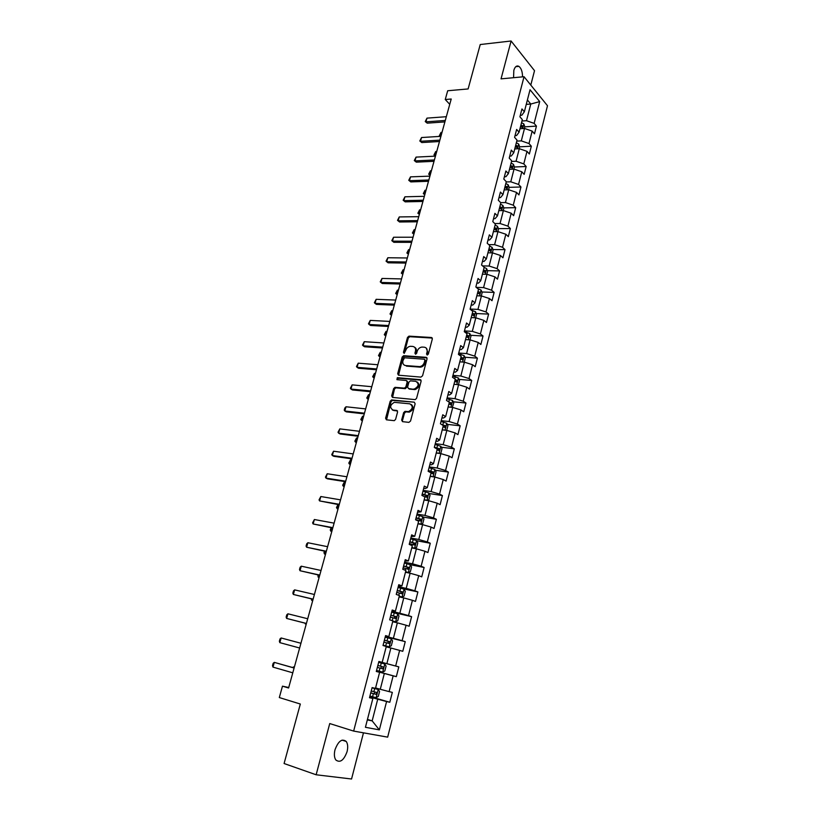 <?xml version="1.0" encoding="UTF-8"?>
<svg xmlns="http://www.w3.org/2000/svg" width="820" height="820" viewBox="0 0 820 820"><rect width="100%" height="100%" fill="white"/><g stroke="black" fill="none" stroke-linecap="round" stroke-linejoin="round"><path stroke-width="1.23" d="M427.179 355.029L428.327 354.096L432.335 338.988L431.453 337.491L408.965 336.138L407.489 337.461L403.46 352.344L404.157 353.389L405.695 350.529C406.546 348.069 408.104 346.655 410.369 346.296L412.696 346.419C415.022 346.85 415.945 348.449 415.453 351.206L414.93 353.154L415.525 354.209L416.662 353.276L417.185 351.329C418.036 348.848 419.604 347.434 421.9 347.065L424.268 347.188C426.636 347.629 427.568 349.238 427.077 352.016L426.554 353.973L427.179 355.029M347.085 751.622C348.121 747.256 347.834 743.873 346.235 741.464C342.032 738.287 338.291 741.054 335.001 749.787C333.965 754.144 334.232 757.536 335.81 759.955C340.085 763.153 343.846 760.386 347.085 751.622M522.524 76.855C522.494 71.75 521.284 68.255 518.886 66.358C516.672 65.282 514.981 66.615 513.832 70.366L513.566 77.695M401.656 420.045L402.517 421.644L408.883 422.372L410.543 421.039L415.135 403.768L414.254 402.179L391.56 399.924L390.197 401.236L385.584 418.231L386.425 419.819L394.276 420.67L395.599 419.358L397.577 412.019L396.726 410.441L392.975 410.041C389.52 407.54 389.971 404.967 394.348 402.333L409.836 403.829C413.372 406.3 412.942 408.893 408.555 411.599L404.977 411.363L403.624 412.675L401.656 420.045L402.599 421.654M530.796 85.075L534.517 70.684L511.096 41L480.233 44.536L468.117 88.939L447.689 90.754L445.26 99.517L451.215 99.015L288.589 688L282.469 686.166L279.312 697.553L300.325 704.031L284.089 763.522L316.141 774.777L351.554 779L363.475 732.834M511.096 41L501.04 78.863L524.041 76.721L353.645 731.081L329.742 723.558L316.141 774.777M420.916 377.118L422.566 375.785L427.066 358.853L426.185 357.325L403.624 355.706L402.189 357.018L397.669 373.694L398.51 375.211L420.916 377.118M421.121 381.197L416.58 398.305L415.207 399.627L392.493 397.413L391.652 395.855L393.62 388.629L394.994 387.327L404.485 388.147L405.88 386.835L407.171 382.028L406.31 380.49L396.931 379.66L397.321 377.671L420.25 379.639L421.121 381.197M524.041 76.721L547.493 105.749L387.665 737.139L353.645 731.081M369.82 696.477L389.808 702.268L392.329 692.377L389.121 691.619L393.149 675.834L396.327 676.654L398.817 666.875L395.65 666.014L399.637 650.393L402.774 651.316L405.244 641.64L402.118 640.676L406.064 625.219L409.159 626.234L411.599 616.66L408.514 615.605L412.419 600.301L415.473 601.419L417.892 591.938L414.848 590.789L418.712 575.65L421.726 576.86L424.114 567.481L421.121 566.241L424.944 551.255L427.917 552.547L430.274 543.26L427.322 541.928L431.105 527.096L434.036 528.49L436.373 519.296L433.462 517.871L437.203 503.193L440.104 504.669L442.41 495.567L439.54 494.06L443.241 479.536L446.101 481.094L448.396 472.084L445.547 470.495L449.227 456.104L452.045 457.755L454.311 448.837L451.502 447.166L455.141 432.919L457.919 434.641L460.174 425.816L457.406 424.063L461.004 409.959L463.741 411.763L465.965 403.03L463.238 401.195L466.805 387.235L469.511 389.121L471.715 380.459L469.019 378.553L472.545 364.726L475.221 366.694L477.394 358.125L474.739 356.136L478.234 342.442L480.868 344.482L483.031 335.995L480.407 333.935L483.861 320.384L486.465 322.486L488.607 314.091L486.014 311.948L489.437 298.531L492.01 300.714L494.132 292.391L491.569 290.188L494.962 276.893L497.494 279.148L499.595 270.907L497.074 268.622L500.425 255.461L502.937 257.787L505.007 249.628L502.516 247.271L505.848 234.243L508.318 236.631L510.378 228.544L507.918 226.135L511.208 213.22L513.648 215.68L515.688 207.665L513.258 205.184L516.528 192.403L518.937 194.924L520.956 186.991L518.558 184.438L521.786 171.769L524.164 174.363L526.163 166.501L523.795 163.897L527.004 151.341L529.351 153.996L531.329 146.206L528.992 143.541L532.17 131.108L534.486 133.814L536.444 126.106L534.138 123.369L539.693 101.608L530.038 89.739L524.349 111.776L521.951 108.937L519.911 116.799L522.319 119.607L519.07 132.194L516.641 129.427L514.591 137.35L517.03 140.107L513.75 152.817L511.29 150.101L509.22 158.116L511.69 160.802L508.379 173.635L505.889 170.99L503.787 179.067L506.299 181.691L502.947 194.647L500.425 192.075L498.314 200.234L500.846 202.786L497.473 215.875L494.911 213.364L492.779 221.605L495.352 224.096L491.938 237.308L489.345 234.858L487.193 243.191L489.796 245.6L486.352 258.946L483.728 256.578L481.545 264.983L484.189 267.32L480.704 280.799L478.05 278.503L475.846 286.99L478.521 289.265L475.005 302.867L472.31 300.643L470.096 309.222L472.802 311.415L469.255 325.161L466.518 323.008L464.274 331.68L467.021 333.791L463.443 347.68L460.666 345.609L458.4 354.353L461.188 356.392L457.57 370.414L454.762 368.426L452.476 377.261L455.295 379.229L451.635 393.395L448.796 391.478L446.48 400.406L449.339 402.292L445.639 416.601L442.759 414.766L440.422 423.786L443.323 425.59L439.592 440.043L436.67 438.3L434.313 447.412L437.244 449.124L433.472 463.73L430.51 462.07L428.132 471.274L431.105 472.904L427.292 487.654L424.299 486.086L421.89 495.393L424.904 496.93L421.049 511.834L418.015 510.358L415.576 519.757L418.63 521.202L414.746 536.27L411.66 534.876L409.2 544.377L412.306 545.73L408.37 560.952L405.244 559.66L402.763 569.264L405.9 570.525L401.933 585.9L398.756 584.711L396.244 594.408L399.432 595.576L395.414 611.115L392.206 610.018L389.664 619.828L392.893 620.883L388.844 636.597L385.584 635.602L383.012 645.514L386.292 646.478L382.192 662.355L378.891 661.463L376.288 671.477L379.609 672.338L376.318 671.385M389.808 702.268L386.589 701.541L379.352 729.872L365.423 727.289L372.864 698.476L369.492 697.728L372.116 687.601L375.468 688.39L379.609 672.338M376.339 671.303L384.334 673.476L380.275 689.282L375.58 687.949M380.275 689.282L389.121 691.619M384.334 673.476L393.149 675.834M386.199 646.826L390.884 648.025L386.866 663.657L378.871 661.535M378.881 661.494L382.192 662.355M386.866 663.657L395.65 666.014M390.884 648.025L399.637 650.393M392.688 621.714L397.362 622.831L393.385 638.298L385.4 636.31M385.482 635.971L388.844 636.597M393.385 638.298L402.118 640.676M397.362 622.831L406.064 625.219M399.104 596.857L403.768 597.903L399.832 613.216L391.857 611.361M392.021 610.716L395.414 611.115M399.832 613.216L408.514 615.605M403.768 597.903L412.419 600.301M405.449 572.268L410.113 573.231L406.218 588.381L398.253 586.659M398.499 585.726L401.933 585.9M406.218 588.381L414.848 590.789M410.113 573.231L418.712 575.65M411.732 547.924L416.396 548.816L412.542 563.811L404.588 562.212M404.906 560.993L408.37 560.952M412.542 563.811L421.121 566.241M416.396 548.816L424.944 551.255M417.954 523.826L422.607 524.646L418.794 539.488L410.851 538.022M411.24 536.516L414.746 536.27M418.794 539.488L427.322 541.928M422.607 524.646L431.105 527.096M424.114 499.985L428.757 500.723L424.985 515.421L417.052 514.078M417.513 512.295L421.049 511.834M424.985 515.421L433.462 517.871M428.757 500.723L437.203 503.193M430.213 476.379L434.846 477.045L431.115 491.59L423.192 490.37M423.714 488.32L425.293 488.556L427.292 487.654M431.115 491.59L439.54 494.06M434.846 477.045L443.241 479.536M436.24 453.009L440.873 453.614L437.173 468.005L429.26 466.908M429.864 464.591L431.433 464.807L433.472 463.73M437.173 468.005L445.547 470.495M440.873 453.614L449.227 456.104M442.216 429.875L446.849 430.408L443.179 444.655L435.276 443.671M435.943 441.098L437.511 441.293L439.592 440.043M443.179 444.655L451.502 447.166M446.849 430.408L455.141 432.919M448.13 406.966L452.753 407.437L449.124 421.541L441.232 420.68M441.97 417.851L443.528 418.015L445.639 416.601M449.124 421.541L457.406 424.063M452.753 407.437L461.004 409.959M453.983 384.293L458.595 384.693L455.008 398.663L447.125 397.905M447.925 394.83L449.493 394.973L451.635 393.395M455.008 398.663L463.238 401.195M458.595 384.693L466.805 387.235M459.784 361.835L464.386 362.173L460.83 376.011L452.968 375.365M453.829 372.044L455.387 372.167L457.57 370.414M460.83 376.011L469.019 378.553M464.386 362.173L472.545 364.726M465.524 339.603L470.126 339.88L466.601 353.574L458.749 353.041M459.671 349.474L461.229 349.586L463.443 347.68M466.601 353.574L474.739 356.136M470.126 339.88L478.234 342.442M471.203 317.586L475.805 317.801L472.31 331.362L464.468 330.931M465.452 327.139L467.01 327.221L469.255 325.161M472.31 331.362L480.407 333.935M475.805 317.801L483.861 320.384M476.871 295.784L481.422 295.948L477.968 309.376L470.137 309.048M471.182 305.019L472.73 305.081L475.005 302.867M477.968 309.376L486.014 311.948M481.422 295.948L489.437 298.531M482.406 274.198L486.988 274.29L483.574 287.594L476.307 287.379M476.851 283.115L478.398 283.156L480.704 280.799M483.574 287.594L491.569 290.188M486.988 274.29L494.962 276.893M487.931 252.816L492.502 252.857L489.12 266.029L482.601 265.916M482.467 261.426L484.015 261.447L486.352 258.946M489.12 266.029L497.074 268.622M492.502 252.857L500.425 255.461M493.404 231.64L497.965 231.619L494.614 244.667L488.761 244.637M488.023 239.952L489.571 239.952L491.938 237.308M494.614 244.667L502.516 247.271M497.965 231.619L505.848 234.243M498.816 210.658L503.377 210.586L500.046 223.511L494.788 223.552M493.537 218.684L495.075 218.663L497.473 215.875M500.046 223.511L507.918 226.135M503.377 210.586L511.208 213.22M504.177 189.891L508.728 189.758L505.438 202.55L500.712 202.653M498.99 197.62L500.528 197.579L502.947 194.647M505.438 202.55L513.258 205.184M508.728 189.758L516.528 192.403M509.497 169.309L514.037 169.125L510.778 181.804L506.227 181.948M504.392 176.751L505.93 176.7L508.379 173.635M510.778 181.804L518.558 184.438M514.037 169.125L521.786 171.769M514.755 148.922L519.296 148.686L516.067 161.243L511.526 161.448M509.743 156.087L511.28 156.015L513.75 152.817M516.067 161.243L523.795 163.897M519.296 148.686L527.004 151.341M519.972 128.73L524.503 128.443L521.305 140.876L516.764 141.132M515.042 135.618L516.579 135.525L519.07 132.194M521.305 140.876L528.992 143.541M524.503 128.443L532.17 131.108M526.255 104.386L530.776 104.037L526.491 120.704L521.961 121.011M520.29 115.333L521.827 115.23L524.349 111.776M526.491 120.704L534.138 123.369M527.403 99.958L530.776 104.037L539.693 101.608M288.722 687.508L282.469 686.166M445.26 99.517L449.749 104.335M367.452 719.427L372.157 720.862L377.723 699.214L369.717 696.887M367.329 719.919L372.157 720.862L379.352 729.872M369.605 697.287L372.864 698.476M377.723 699.214L386.589 701.541M524.769 126.854L536.444 126.106M519.634 146.831L531.329 146.206M510.368 167.157L510.891 167.136M514.417 166.993L526.163 166.501M504.802 187.472L505.581 187.442M509.128 187.339L520.956 186.991M499.513 207.962L500.2 207.942M503.787 207.88L515.688 207.665M494.173 228.636L494.716 228.636M498.396 228.616L510.378 228.544M492.953 249.546L505.007 249.628M487.449 270.672L499.595 270.907M481.883 292.002L494.132 292.391M476.266 313.537L488.607 314.091M470.598 335.277L483.031 335.995M464.858 357.233L477.394 358.125M459.067 379.393L471.715 380.459M453.204 401.779L465.965 403.03M447.279 424.37L460.174 425.816M441.293 447.187L454.311 448.837M435.235 470.239L448.396 472.084M429.116 493.507L442.41 495.567M422.915 517L436.373 519.296M416.652 540.728L430.274 543.26M410.184 564.672L424.114 567.481M401.79 588.452L417.892 591.938M391.683 612.017L411.599 616.66M385.308 636.668L405.244 641.64M378.86 661.566L398.817 666.875M376.359 671.211L396.327 676.654M427.333 355.029L427.876 352.569L426.256 348.069M414.643 347.27C416.17 348.141 416.703 349.638 416.252 351.76L415.709 354.199M432.294 338.065L409.764 336.712L408.288 338.035L404.239 353.379M426.994 357.879L404.434 356.249L402.999 357.571L398.551 375.222M424.873 360.287L424.258 359.221L404.496 357.776L402.928 360.738C402.425 363.496 403.327 365.105 405.644 365.577L419.717 366.622C421.972 366.222 423.509 364.808 424.329 362.368L424.873 360.287L425.672 360.841L424.842 359.621M404.608 365.31L405.644 365.577M425.672 360.841L425.119 362.911C424.309 365.351 422.771 366.765 420.527 367.165L406.453 366.12M407.079 380.982L407.981 382.55L406.689 387.358L405.305 388.67L395.814 387.839L394.44 389.151L392.575 397.413M421.049 380.172L398.284 378.194L397.157 379.68M413.71 389.029L414.377 389.018C418.866 386.363 419.338 383.801 415.771 381.32L410.318 380.859L408.913 382.181L407.622 386.999L408.483 388.547L415.197 389.541C419.297 387.46 420.024 384.959 417.38 382.038M414.53 389.561L409.303 389.069M411.363 404.506C414.1 407.366 413.434 409.897 409.375 412.101L405.797 411.865L404.455 413.178L402.487 420.537M392.349 409.897L392.975 410.041M397.474 410.933L393.805 410.533M414.254 402.179L392.38 400.437L391.027 401.738L386.538 419.83M524.369 128.443L524.8 126.741L523.847 123.974L521.551 122.621M520.515 126.598L522.309 127.469L522.586 125.86L520.915 125.06M520.69 125.942L522.586 125.86M442.011 132.368L441.006 132.43L439.991 136.089L440.996 136.028M439.991 136.386L439.284 135.792L440.268 136.376M439.284 135.792L441.006 132.43M445.301 120.468L425.939 121.842L427.23 123.154L425.242 121.565L426.984 118.131L446.336 116.706M444.901 121.903L427.23 123.154M426.984 118.131L425.939 121.842L425.242 121.565M519.162 148.697L519.644 146.8L518.681 144.053L516.354 142.721M515.319 146.739L517.112 147.59L517.399 145.97L515.718 145.181M515.503 146.032L517.399 145.97M436.732 151.474L435.727 151.536L434.713 155.226L435.717 155.175M435.461 156.066L433.995 154.888L435.492 155.984M433.995 154.888L435.727 151.536M513.904 169.135L514.437 167.044L513.484 164.379L511.116 163.006M510.071 167.054L511.854 167.895L512.172 166.265L510.481 165.486M510.265 166.316L512.172 166.265M431.412 170.755L430.408 170.806L429.372 174.527L430.377 174.486M430.141 175.337L428.675 174.158L430.162 175.275M428.675 174.158L430.408 170.806M439.868 140.128L420.486 141.286L421.787 142.557L419.799 140.968L421.541 137.535L440.914 136.335M439.479 141.522L421.787 142.557M421.541 137.535L420.486 141.286L419.799 140.968M434.385 159.972L414.992 160.894L416.304 162.145L414.295 160.546L416.047 157.112L435.451 156.138M434.016 161.314L416.304 162.145M416.047 157.112L414.992 160.894L414.295 160.546M508.595 189.758L509.179 187.483L508.215 184.838L505.837 183.485M504.771 187.575L506.555 188.395L506.883 186.765L505.181 185.986M504.976 186.786L506.883 186.765M426.041 190.209L425.026 190.24L423.991 194.002L424.996 193.971M424.78 194.781L423.294 193.592L424.791 194.729M423.294 193.592L425.026 190.24M503.234 210.586L503.88 208.106L502.896 205.492L500.497 204.159M499.431 208.29L501.204 209.09L501.553 207.45L499.841 206.691M499.646 207.45L501.553 207.45M420.619 209.848L419.604 209.858L418.559 213.651L419.573 213.641M417.872 213.21L419.368 214.368L417.872 213.21L419.604 209.858M497.832 231.619L498.519 228.934L497.525 226.34L495.106 225.028M494.029 229.2L495.803 229.979L496.172 228.339L494.45 227.581M494.255 228.319L496.172 228.339M415.145 229.651L414.141 229.661L413.085 233.485L414.09 233.485M413.895 234.202L412.398 232.993L413.895 234.182M412.398 232.993L414.141 229.661M428.86 180L409.436 180.687L410.769 181.907L408.749 180.297L410.502 176.864L429.926 176.136M428.501 181.292L410.769 181.907M410.502 176.864L409.436 180.687L408.749 180.297M423.274 200.213L403.829 200.664L405.183 201.853L403.153 200.234L404.916 196.81L424.35 196.308M422.935 201.453L405.183 201.853M404.916 196.81L403.829 200.664L403.153 200.234M417.646 220.611L398.171 220.826L399.545 221.984L397.505 220.354L399.268 216.931L418.733 216.675M417.318 221.8L399.545 221.984M399.268 216.931L398.171 220.826L397.505 220.354M411.958 241.203L392.462 241.172L393.846 242.3L391.806 240.66L393.569 237.246L413.054 237.226M411.64 242.341L393.846 242.3M393.569 237.246L392.462 241.172L391.806 240.66M406.218 261.99L386.702 261.713L386.056 261.149L387.819 257.746L407.325 257.982M387.819 257.746L386.702 261.713L388.106 262.81L405.92 263.077M400.426 282.982L380.89 282.439L380.244 281.844L382.007 278.441L401.544 278.923M382.007 278.441L380.89 282.439L382.304 283.505L400.139 284.007M394.574 304.159L375.017 303.359L374.381 302.723L376.154 299.32L395.701 300.069M376.154 299.32L375.017 303.359L376.452 304.394L394.307 305.132M388.67 325.55L369.092 324.484L368.467 323.797L370.24 320.405L389.808 321.419M370.24 320.405L369.092 324.484L370.548 325.478L388.413 326.462M382.704 347.147L363.116 345.804L362.491 345.077L364.264 341.694L383.862 342.975M364.264 341.694L363.116 345.804L364.582 346.768L382.468 347.998M376.687 368.949L357.069 367.329L356.464 366.56L358.237 363.178L377.846 364.736M358.237 363.178L357.069 367.329L358.555 368.262L376.462 369.748M370.609 390.955L350.981 389.069L350.376 388.239L352.149 384.867L371.778 386.712M352.149 384.867L350.981 389.069L352.477 389.961L370.404 391.693M393.323 410.246L392.749 410.184M364.469 413.188L344.82 411.005L344.236 410.143L344.82 408.022L346.009 406.771L365.659 408.893M346.009 406.771L344.82 411.005L346.347 411.865L364.285 413.864M358.279 435.635L338.609 433.165L338.024 432.242L339.808 428.88L359.467 431.299M339.808 428.88L338.609 433.165L340.146 433.985L358.104 436.25M352.016 458.298L332.325 455.53L331.762 454.567L333.545 451.215L353.225 453.921M333.545 451.215L332.325 455.53L333.894 456.32L351.862 458.851M345.691 481.196L325.991 478.121L325.438 477.107L327.221 473.755L346.911 476.768M327.221 473.755L325.991 478.121L327.569 478.87L345.558 481.678M339.306 504.31L319.595 500.928L319.041 499.862L320.825 496.53L340.546 499.851M320.825 496.53L319.595 500.928L339.193 504.73M332.858 527.66L313.127 523.97L312.594 522.852L314.378 519.521L334.109 523.15M314.378 519.521L313.127 523.97L332.766 528.008M326.35 551.245L306.608 547.227L306.075 546.058L306.7 543.814L307.869 542.737L327.611 546.694M307.869 542.737L306.608 547.227L326.268 551.532M319.769 575.076L300.007 570.73L299.495 569.5L300.13 567.235L301.288 566.189L321.04 570.474M301.288 566.189L300.007 570.73L319.718 575.281M492.369 252.857L493.117 249.967L492.102 247.394L489.663 246.092M488.577 250.305L490.35 251.074L490.739 249.423L488.997 248.675M488.822 249.382L490.739 249.423M409.631 249.639L408.616 249.628L407.55 253.493L408.565 253.503M408.38 254.179L406.874 252.97L408.38 254.169M406.874 252.97L408.616 249.628M486.854 274.29L487.654 271.194L486.598 268.581L484.169 267.371M483.072 271.625L484.835 272.363L485.245 270.713L483.503 269.975M483.328 270.641L485.245 270.713M404.065 269.811L403.05 269.79L401.974 273.685L402.979 273.706M403.05 269.79L401.308 273.121L402.804 274.341M481.289 295.938L482.139 292.627L481.104 290.095L477.763 288.619M477.517 293.14L479.28 293.867L479.71 292.207L477.947 291.479M477.783 292.115L479.71 292.207M398.438 290.167L397.423 290.136L396.337 294.062L397.351 294.103M397.423 290.136L395.681 293.457L397.187 294.708M475.661 317.801L476.574 314.265L475.497 311.702L471.1 310.042M471.91 314.88L473.683 315.587L474.124 313.916L472.34 313.199M474.124 313.916L472.269 313.824L474.124 313.916M392.77 310.708L391.755 310.657L390.658 314.634L391.673 314.675M391.755 310.657L390.002 313.978L391.509 315.249M469.983 339.869L470.957 336.118L469.86 333.576L464.284 331.649M466.242 336.815L468.025 337.522L468.497 335.841L466.682 335.124M466.662 335.739L468.497 335.841L466.621 335.718L467.144 336.958M387.04 331.444L386.025 331.382L384.918 335.39L385.933 335.452M386.025 331.382L384.272 334.693L385.789 335.985M464.253 362.163L465.278 358.186L464.171 355.675L458.554 353.758M460.399 361.886L459.815 361.692M460.522 358.976L462.316 359.672L462.808 357.991L460.963 357.264M460.83 357.797L461.434 359.088M381.269 352.364L380.244 352.292L379.127 356.341L380.152 356.413M380.244 352.292L378.491 355.603L380.008 356.915M458.462 384.683L459.548 380.47L458.421 377.989L452.773 376.093M454.844 384.365L454.034 384.098M454.741 381.361L456.555 382.038L457.068 380.347L455.192 379.629M455.059 380.121L455.664 381.443M375.437 373.489L374.412 373.407L373.284 377.487L374.299 377.579M374.412 373.407L372.659 376.708L374.176 378.04M452.343 407.396L453.757 402.968L452.619 400.519L446.941 398.643M449.247 407.079L448.191 406.73M448.909 403.963L450.723 404.629L451.266 402.938L449.124 402.148M449.237 402.671L449.842 404.014M369.543 394.809L368.529 394.707L367.391 398.827L368.405 398.93M368.529 394.707L366.765 398.007L368.282 399.36M445.998 430.305L446.787 430.1L447.915 425.703L446.756 423.274L441.037 421.418M443.62 430.039L442.287 429.588M443.015 426.789L444.85 427.445L445.404 425.744L441.642 424.545M442.851 425.293L443.958 426.82M363.598 416.334L362.583 416.222L361.435 420.373L362.45 420.496M362.583 416.222L360.82 419.512L362.348 420.885M439.674 453.45L440.873 453.101L442.011 448.653L440.863 446.316L435.082 444.419M437.982 453.234L436.332 452.671M437.06 449.852L438.905 450.498L439.479 448.776L434.354 447.238M434.969 447.802L437.675 448.55L438.013 449.852M357.602 438.054L356.587 437.931L355.419 442.123L356.444 442.257M356.587 437.931L354.824 441.211L356.341 442.615M433.349 476.83L434.897 476.328L436.045 471.838L434.856 469.481L429.065 467.656M432.314 476.686L430.305 475.989M431.043 473.14L432.909 473.775L433.503 472.043L428.327 470.506M428.245 470.844L431.699 471.787L432.007 473.109M351.544 459.989L350.529 459.846L349.351 464.089L350.376 464.233M350.529 459.846L348.766 463.126L350.284 464.55M427.005 500.446L428.86 499.79L430.029 495.259L428.819 492.933L422.987 491.129M424.924 500.108L424.155 499.841M426.636 500.384L424.227 499.544M423.735 496.336L426.841 497.289L427.466 495.557L422.249 494.009M422.167 494.306L425.662 495.27L425.939 496.612M345.435 482.139L344.41 481.976L343.231 486.25L344.246 486.414M344.41 481.976L342.647 485.245L344.174 486.701M418.015 523.59L420.742 524.267L422.761 523.498L423.94 518.916L422.71 516.62L416.847 514.847M420.742 524.267L418.087 523.344M415.627 519.583L420.721 521.038L421.367 519.296L416.099 517.748M416.027 518.004L419.563 518.988L419.799 520.351M338.168 504.556L337.04 508.636L338.065 508.81M338.014 504.525L336.466 507.58L338.004 509.056M411.824 547.596L414.561 548.272L416.601 547.442L417.79 542.819L416.55 540.554L410.646 538.801M414.561 548.272L411.876 547.381M409.405 543.588L414.541 545.034L415.197 543.281L409.887 541.733M409.836 541.948L413.403 542.942L413.608 544.336M331.741 527.824L330.798 531.237L331.823 531.432M331.106 527.701L330.234 530.12L331.762 531.637M405.562 571.837L408.309 572.534L410.379 571.643L411.578 566.968L410.318 564.734L404.383 563.002M408.309 572.534L405.603 571.663M403.132 567.84L408.288 569.275L408.965 567.512L403.614 565.964M403.573 566.138L407.171 567.153L407.345 568.567M325.253 551.317L324.494 554.053L325.519 554.258M324.423 551.153L323.941 552.895L325.468 554.422M399.237 596.335L401.995 597.042L404.096 596.078L405.305 591.364L404.024 589.16L398.048 587.448M401.995 597.042L399.268 596.201M396.788 592.337L401.974 593.772L402.681 591.999L397.28 590.441M397.239 590.574L400.877 591.609L401.011 593.055M318.693 575.056L318.129 577.095L319.154 577.321M317.863 574.871L318.129 577.095L319.113 577.444M392.852 621.078L395.619 621.806L397.741 620.781L398.971 616.005L397.669 613.842L391.652 612.15M395.619 621.806L392.872 620.996M390.371 617.091L395.599 618.526L396.316 616.742L390.873 615.184M390.843 615.266L394.522 616.322L394.604 617.808M312.061 599.03L311.692 600.363L312.717 600.599M311.231 598.836L311.692 600.363L312.697 600.681M389.172 646.826L383.104 645.176L389.172 646.826L391.324 645.729L392.565 640.912L391.242 638.78L385.195 637.12M383.893 642.111L389.151 643.526L389.889 641.732L384.395 640.174M384.385 640.215L388.106 641.281L388.116 642.829M305.368 623.251L305.204 623.856L306.229 624.112M304.917 623.139L306.219 624.153M313.127 599.133L293.355 594.459L292.853 593.178L293.488 590.892L294.636 589.877L314.409 594.49M294.636 589.877L293.355 594.459L313.086 599.276M306.413 623.446L286.631 618.434L286.139 617.091L286.785 614.785L287.933 613.801L307.715 618.751M287.933 613.801L286.631 618.434L306.393 623.507M376.554 670.483L382.663 672.113L384.836 670.944L386.097 666.076L384.754 663.985L378.655 662.345M383.401 666.988L381.607 666.516L380.757 668.29L377.354 667.377L382.632 668.802L383.401 666.988L377.856 665.43M299.628 648.005L279.835 642.644L279.353 641.25L280.01 638.913L281.147 637.97L300.94 643.269M281.147 637.97L279.835 642.644M369.922 696.067L376.083 697.666L378.286 696.426L379.558 691.506L378.235 689.497L372.054 687.836M378.194 689.446L372.065 687.795M370.742 692.931L376.052 694.335L376.831 692.521L371.245 690.963M376.831 692.521L375.047 692.008L374.166 693.802L370.753 692.88M294.339 667.172L293.304 666.926L293.099 667.664M294.329 667.213L292.555 667.511M292.781 672.82L272.978 667.101L272.507 665.655L273.162 663.298L274.3 662.375L294.124 667.951M272.978 667.101L274.3 662.375L294.103 668.034M427.876 352.569L427.077 352.016M415.73 353.707L414.93 353.154M416.252 351.76L415.453 351.206M404.26 352.897L403.46 352.344M408.288 338.035L407.489 337.461M409.897 336.712L409.098 336.138M432.242 338.065L431.453 337.491M427.353 354.527L426.554 353.973M398.489 374.227L397.669 373.694M402.999 357.571L402.189 357.018M404.608 356.249L403.799 355.706M426.974 357.879L426.185 357.325M419.881 367.175L419.082 366.632M425.119 362.911L424.329 362.368M392.483 396.367L391.652 395.855M394.44 389.151L393.62 388.629M396.05 387.839L395.23 387.317M405.07 388.68L404.25 388.157M406.689 387.358L405.88 386.835M407.981 382.55L407.171 382.028M398.284 378.194L397.464 377.671M421.039 380.172L420.25 379.639M404.455 413.178L403.624 412.675M406.095 411.855L405.275 411.353M408.575 412.122L407.755 411.619M397.433 410.861L396.726 410.441M386.425 418.723L385.584 418.231M391.027 401.738L390.197 401.236M392.647 400.426L391.816 399.924M522.709 128.555L523.877 124.045M517.502 148.779L518.701 144.115M512.244 169.197L513.484 164.379M506.934 189.809L508.215 184.838M501.573 210.617L502.896 205.492M496.161 231.629L497.525 226.34M490.698 252.837L492.102 247.394M485.184 274.259L486.629 268.642M479.618 295.887L481.104 290.095M473.991 317.719L475.518 311.764M472.238 310.964L472.402 310.37M468.312 339.777L469.891 333.648M466.457 333.361L466.744 332.264M462.572 362.04L464.202 355.736M460.614 355.972L461.024 354.383M460.912 357.827L462.757 357.961M456.781 384.539L458.452 378.051M454.71 378.819L455.254 376.718M455.141 380.152L456.996 380.316M450.928 407.253L452.65 400.58M448.745 401.902L449.432 399.279M449.319 402.702L451.174 402.886M445.014 430.192L446.787 423.335M442.82 424.852L443.538 422.054M443.446 425.477L445.301 425.682M439.048 453.368L440.863 446.316M436.865 447.884L437.593 445.065M437.501 448.478L439.366 448.714M433.021 476.779L434.887 469.532M430.859 471.162L431.597 468.312M431.505 471.705L433.37 471.971M426.933 500.436L428.85 492.984M424.78 494.665L425.529 491.795M425.447 495.177L427.312 495.464M420.793 524.246L422.741 516.672M418.651 518.414L419.399 515.503M418.005 520.905L418.179 520.249M419.327 518.886L421.193 519.203M414.612 548.252L416.58 540.605M412.45 542.399L413.208 539.468M411.66 545.454L411.968 544.255M413.147 542.83L415.012 543.178M408.36 572.514L410.348 564.785M406.187 566.64L406.956 563.678M405.254 570.259L405.705 568.516M406.894 567.02L408.77 567.409M402.056 597.021L404.065 589.211M399.863 591.128L400.642 588.135M398.776 595.33L399.371 593.024M400.59 591.466L402.466 591.876M395.67 621.775L397.7 613.893M393.467 615.871L394.256 612.847M392.237 620.668L392.975 617.788M394.215 616.168L396.091 616.609M389.233 646.795L391.284 638.831M387.009 640.871L387.798 637.816M385.718 645.873L386.517 642.808M387.768 641.127L389.643 641.599M382.714 672.082L384.795 664.036M380.49 666.137L381.279 663.042M379.178 671.191L379.978 668.095M380.757 668.29L382.632 668.802M376.134 697.635L378.235 689.497M373.889 691.67L374.699 688.544M372.567 696.774L373.377 693.648M374.166 693.802L376.052 694.335M342.083 740.122L346.235 741.464M515.8 66.666L518.886 66.358M409.764 336.712L408.965 336.138M404.434 356.249L403.624 355.706M420.527 367.165L419.717 366.622M395.814 387.839L394.994 387.327M405.305 388.67L404.485 388.147M398.141 378.204L397.321 377.671M415.197 389.541L414.377 389.018M405.797 411.865L404.977 411.363M409.375 412.101L408.555 411.599M392.38 400.437L391.56 399.924M460.983 357.858L462.808 357.991M455.243 380.193L457.068 380.347M449.442 402.753L451.266 402.938M443.589 425.539L445.404 425.744M437.675 448.55L439.479 448.776M431.699 471.787L433.503 472.043M425.662 495.27L427.466 495.557M419.563 518.988L421.367 519.296M413.403 542.942L415.197 543.281M407.171 567.153L408.965 567.512M400.888 591.609L402.681 591.999M394.522 616.312L396.316 616.742M388.106 641.281L389.889 641.732"/></g></svg>
